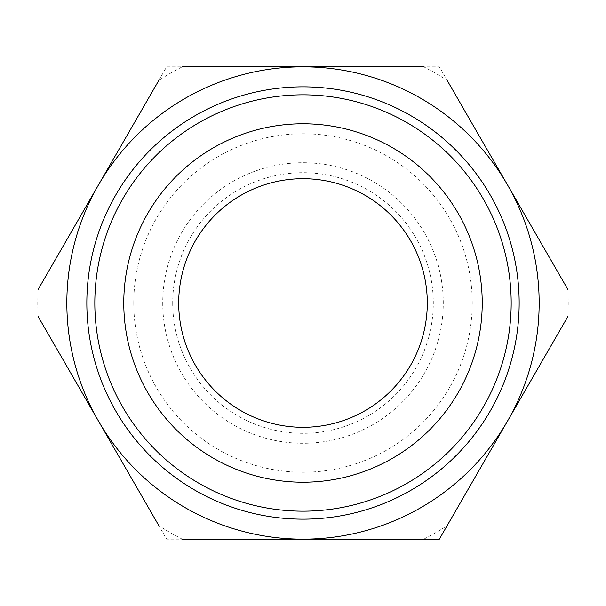 <?xml version="1.0" encoding="UTF-8"?>
<svg xmlns="http://www.w3.org/2000/svg" width="606" height="606" viewBox="0 0 606 606"><rect width="100%" height="100%" fill="white"/><g stroke="black" fill="none" stroke-linecap="round" stroke-linejoin="round"><path stroke-width="0.45" stroke-dasharray="3.03 2.27" d="M507.525 421.079L567.898 316.514A265.239 265.239 0 0 0 567.898 289.486L507.525 184.921A236.166 236.166 0 0 0 98.475 184.921L38.102 289.486A265.239 265.239 0 0 0 38.102 316.514L98.475 421.079A236.166 236.166 0 0 1 98.475 184.921L166.65 66.834L182.254 66.834A265.239 265.239 0 0 0 158.848 80.348L166.65 66.834L439.35 66.834L447.152 80.348A265.239 265.239 0 0 0 423.745 66.834L439.35 66.834L507.525 184.921A236.166 236.166 0 0 1 303 539.166L439.35 539.166L507.525 421.079M162.726 303A140.274 140.274 0 0 0 303 443.274A140.274 140.274 0 0 0 443.274 303A140.274 140.274 0 0 0 303 162.726A140.274 140.274 0 0 0 162.726 303M133.759 303A169.241 169.241 0 0 0 303 472.241A169.241 169.241 0 0 0 472.241 303A169.241 169.241 0 0 0 303 133.759A169.241 169.241 0 0 0 133.759 303M172.702 303A130.298 130.298 0 0 0 303 433.298A130.298 130.298 0 0 0 433.298 303A130.298 130.298 0 0 0 303 172.702A130.298 130.298 0 0 0 172.702 303M427.298 303A124.298 124.298 0 0 0 303 178.702A124.298 124.298 0 0 0 178.702 303A124.298 124.298 0 0 0 303 427.298A124.298 124.298 0 0 0 427.298 303M98.475 421.079A236.166 236.166 0 0 0 303 539.166L166.65 539.166L158.848 525.652A265.239 265.239 0 0 0 182.254 539.166L166.65 539.166L98.475 421.079M439.35 539.166L423.745 539.166A265.239 265.239 0 0 0 447.152 525.652L439.35 539.166"/><path stroke-width="0.91" d="M182.254 539.166L439.35 539.166L507.525 421.079A236.166 236.166 0 0 0 507.525 184.921L447.152 80.348M38.102 316.514L98.475 421.079A236.166 236.166 0 0 0 507.525 421.079L567.898 316.514M178.702 303A124.298 124.298 0 0 0 303 427.298A124.298 124.298 0 0 0 427.298 303A124.298 124.298 0 0 0 303 178.702A124.298 124.298 0 0 0 178.702 303M123.775 303A179.224 179.224 0 0 1 303 123.775A179.224 179.224 0 0 1 482.224 303A179.224 179.224 0 0 1 303 482.224A179.224 179.224 0 0 1 123.775 303M511.176 303A208.176 208.176 0 0 0 303 94.824A208.176 208.176 0 0 0 94.824 303A208.176 208.176 0 0 0 303 511.176A208.176 208.176 0 0 0 511.176 303M519.16 303A216.16 216.16 0 0 0 303 86.84A216.16 216.16 0 0 0 86.84 303A216.16 216.16 0 0 0 303 519.16A216.16 216.16 0 0 0 519.16 303M158.848 80.348L98.475 184.921A236.166 236.166 0 0 0 98.475 421.079L158.848 525.652M423.745 66.834L303 66.834A236.166 236.166 0 0 0 98.475 184.921L38.102 289.486M567.898 289.486L507.525 184.921A236.166 236.166 0 0 0 303 66.834L182.254 66.834M447.152 525.652L439.35 539.166L423.745 539.166"/></g></svg>
